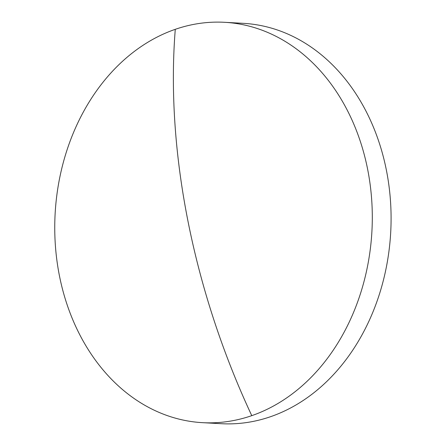 <?xml version="1.0" encoding="UTF-8"?>
<svg xmlns="http://www.w3.org/2000/svg" width="446" height="446" viewBox="0 0 446 446"><rect width="100%" height="100%" fill="white"/><g stroke="black" fill="none" stroke-linecap="round" stroke-linejoin="round"><path stroke-width="0.67" d="M59.429 275.756A200.488 158.631 -86.9 0 0 202.556 422.669A200.488 158.631 -86.9 0 0 251.773 415.65A200.488 158.631 -86.9 0 0 367.621 169.212A200.488 158.631 -86.9 0 0 224.489 22.3A200.488 158.631 -86.9 0 0 175.278 29.325A200.488 158.631 -86.9 0 0 59.429 275.756M202.556 422.669L221.339 423.7A200.488 158.631 -86.9 0 0 386.403 170.244A200.488 158.631 -86.9 0 0 243.271 23.331L224.489 22.3M251.773 415.65A501.059 291.578 -109.1 0 1 175.278 29.325"/></g></svg>
